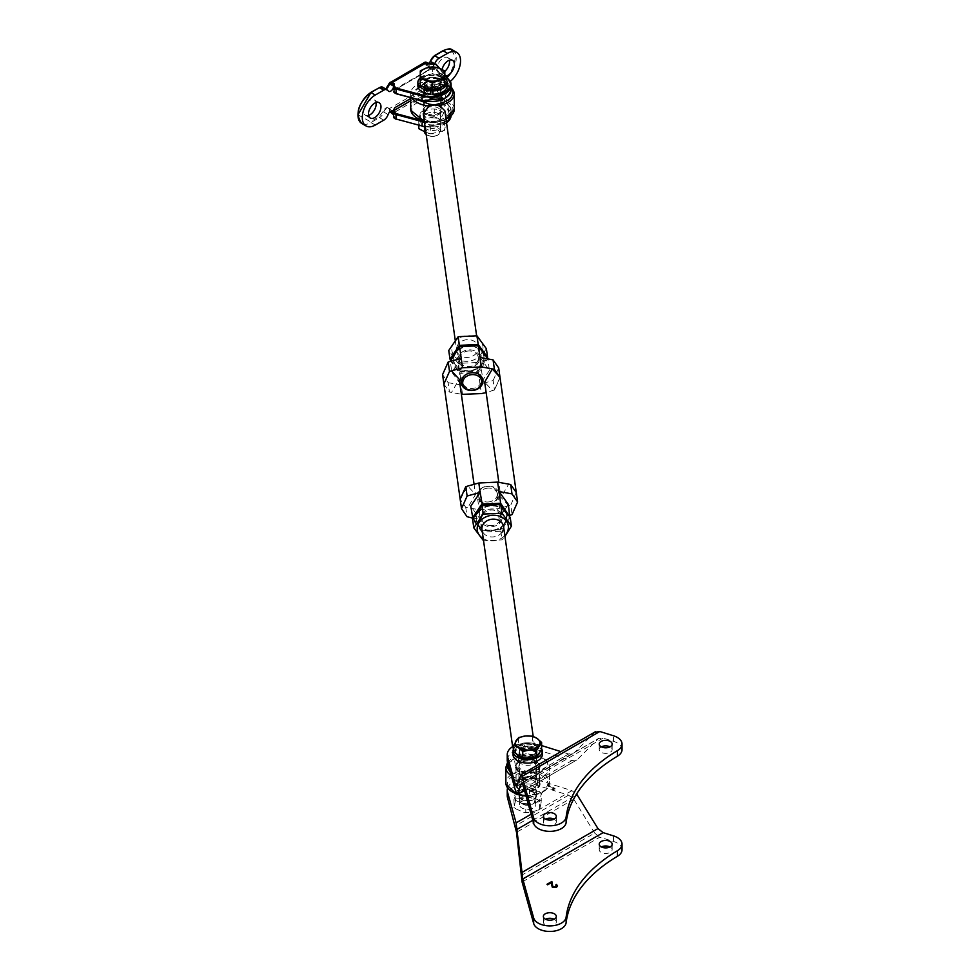 <?xml version="1.0" encoding="UTF-8"?>
<svg xmlns="http://www.w3.org/2000/svg" width="980" height="980" viewBox="0 0 980 980"><rect width="100%" height="100%" fill="white"/><g stroke="black" fill="none" stroke-linecap="round" stroke-linejoin="round"><path stroke-width="0.73" stroke-dasharray="4.9 3.68" d="M368.59 115.432A8.857 5.108 -60 0 1 365.479 115.273A8.857 5.108 -60 0 1 364.119 108.18A8.857 5.108 -60 0 1 369.901 100.377A8.857 5.108 -60 0 1 374.336 99.936A8.857 5.108 -60 0 1 376.026 102.557M444.822 71.368A8.857 5.108 -60 0 1 443.303 72.459A8.857 5.108 -60 0 1 438.869 72.9A8.857 5.108 -60 0 1 437.521 65.807A8.857 5.108 -60 0 1 443.303 58.004A8.857 5.108 -60 0 1 447.725 57.563A8.857 5.108 -60 0 1 449.428 60.184M445.876 76.048A8.857 5.108 -60 0 1 443.683 75.681A8.857 5.108 -60 0 1 442.103 69.458M410.718 98.502L428.076 88.482L429.24 89.315L429.24 92.255A4.091 2.364 -60 0 1 432.131 87.245A4.091 2.364 -60 0 1 434.165 87.049A4.091 2.364 -60 0 1 434.728 87.624A6.811 3.932 120 0 0 435.647 88.592A6.811 3.932 120 0 0 439.052 88.249L447.541 83.361A18.387 10.621 120 0 0 450.126 81.561M434.728 87.624L430.392 85.125A4.091 2.364 120 0 0 429.84 84.549A4.091 2.364 120 0 0 427.795 84.746A4.091 2.364 120 0 0 425.026 88.727L424.083 88.555L424.181 90.111A4.091 2.364 -120 0 0 426.827 93.651L392.147 113.668A4.091 2.364 60 0 1 389.501 110.14L389.146 109.442A4.091 2.364 120 0 0 388.411 108.462A4.091 2.364 120 0 0 386.377 108.658A4.091 2.364 120 0 0 383.78 112.038L382.862 111.769C385.165 107.531 387.259 106.514 389.121 108.743L389.146 109.442M426.729 114.721A8.171 4.716 180 0 1 424.34 111.389A8.171 4.716 180 0 1 429.387 107.028A8.171 4.716 180 0 1 438.293 108.045A8.171 4.716 180 0 1 440.682 111.389A8.171 4.716 180 0 1 435.635 115.75A8.171 4.716 180 0 1 426.729 114.721M438.293 113.606A8.171 4.716 0 0 0 429.387 112.59A8.171 4.716 0 0 0 424.34 116.951A8.171 4.716 0 0 0 426.729 120.283A8.171 4.716 0 0 0 435.635 121.312A8.171 4.716 0 0 0 440.682 116.951A8.171 4.716 0 0 0 438.293 113.606M432.682 90.528A8.171 4.716 0 0 0 440.682 85.799A8.171 4.716 0 0 0 438.293 82.467A8.171 4.716 0 0 0 429.387 81.45A8.171 4.716 0 0 0 424.34 85.799A8.171 4.716 0 0 0 426.729 89.143A8.171 4.716 0 0 0 431.384 90.479M438.293 88.029A8.171 4.716 0 0 0 429.387 86.999A8.171 4.716 0 0 0 424.34 91.361A8.171 4.716 0 0 0 426.729 94.705A8.171 4.716 0 0 0 435.635 95.722A8.171 4.716 0 0 0 440.682 91.361A8.171 4.716 0 0 0 438.293 88.029M389.501 110.14L389.121 108.743L424.083 88.555C425.945 84.182 428.04 82.773 430.343 84.354L434.238 84.917L442.727 80.017C448.644 77.42 452.821 70.192 455.247 58.334C452.821 49.27 448.644 46.869 442.727 51.107L434.238 55.995M424.781 62.304A4.091 2.364 -120 0 0 424.181 62.977L424.083 64.092L389.121 84.268L389.501 82.994M428.983 63.516L427.305 65.011L425.026 63.945A4.091 2.364 120 0 0 425.749 64.925A4.091 2.364 120 0 0 427.795 64.729A4.091 2.364 120 0 0 429.118 63.59L429.154 63.614M434.752 63.761A6.811 3.932 120 0 0 434.728 63.847A4.091 2.364 -60 0 1 430.085 67.436A4.091 2.364 -60 0 1 429.24 65.562L429.24 68.502L428.076 70.683L394.756 89.915L393.593 89.082L393.593 84.464M428.076 70.683L430.477 69.286L430.477 68.343L433.332 68.343L433.332 63.896L429.24 63.896L429.24 65.562L425.1 63.173L425.026 63.945M394.756 89.915L393.593 89.082M425.026 88.727L425.1 89.866L429.24 92.255L429.24 93.921L433.332 93.921L433.332 89.192L428.909 88.862M427.305 92.806L429.24 93.921L428.958 94.876L426.827 93.651L427.305 92.806L425.1 89.866L424.181 90.111M392.747 110.961L388.411 108.462L389.918 111.745M428.958 94.876L433.332 94.876L436.418 96.003L437.031 95.281L449.195 110.348A20.433 11.797 180 0 1 451.119 115.334A20.433 11.797 180 0 1 451.07 116.118L451.119 110.887A20.433 11.797 180 0 1 424.438 122.12M436.418 96.003L448.583 111.071L445.655 123.333L425.1 126.824M424.181 62.977L427.305 62.781L428.958 63.725M444.883 98.233L448.583 85.493L436.418 70.425L433.332 69.286L430.477 69.286L394.279 90.197L393.593 89.633M395.063 118.666L393.593 114.501M429.289 121.508A8.171 4.716 -0 0 0 424.34 125.844A8.171 4.716 -0 0 0 435.745 130.181A8.171 4.716 -0 0 0 440.682 125.844A8.171 4.716 -0 0 0 429.289 121.508M435.745 121.287A8.171 4.716 180 0 1 424.34 116.951A8.171 4.716 180 0 1 429.289 112.614A8.171 4.716 180 0 1 440.682 116.951A8.171 4.716 180 0 1 435.745 121.287M421.02 121.312L428.53 124.558A13.769 7.95 -0 0 0 433.319 124.877L441.931 122.745A13.769 7.95 -0 0 0 444.81 120.503L445.912 115.138A13.769 7.95 -0 0 0 444.001 112.578L436.492 109.344A13.769 7.95 -0 0 0 431.702 109.013L423.091 111.157A13.769 7.95 -0 0 0 420.212 113.386L419.109 118.752A13.769 7.95 -0 0 0 421.02 121.312L418.779 120.908L418.779 125.416M428.53 124.558L430.759 126.065L433.319 124.877M425.871 132.312L430.759 133.856L430.759 126.065M419.109 118.752L418.779 120.908M418.779 128.699L420.53 120.124L420.212 113.386M423.091 111.157L420.53 112.345M420.53 120.124L434.263 116.718L434.263 108.939L431.702 109.013M436.492 109.344L434.263 108.939M434.263 116.718L446.243 121.875L446.243 114.097L444.001 112.578M445.912 115.138L446.243 114.097M444.81 120.503L444.491 130.45L446.243 121.875M441.931 122.745L444.491 122.659M430.759 133.856L444.491 130.45M428.53 133.452A13.769 7.95 -0 0 0 433.319 133.782M419.109 127.657A13.769 7.95 -0 0 0 421.02 130.218M423.091 120.05A13.769 7.95 -0 0 0 420.212 122.279M436.492 118.237A13.769 7.95 -0 0 0 431.702 117.906M445.912 124.031A13.769 7.95 -0 0 0 444.001 121.471M441.931 131.638A13.769 7.95 -0 0 0 444.81 129.409M432.78 89.854L432.682 87.269A8.306 4.802 -0 0 0 440.816 82.467A8.306 4.802 -0 0 0 432.511 77.665A8.306 4.802 -0 0 0 424.205 82.467A8.306 4.802 -0 0 0 431.384 87.22L430.845 89.474M420.212 77.873A14.639 8.453 180 0 1 444.822 77.886M447.149 85.799A14.639 8.453 -0 0 0 432.511 77.347A14.639 8.453 -0 0 0 417.872 85.799M431.384 87.22L431.384 89.621M432.682 87.269L432.682 89.878M432.682 90.601A8.306 4.802 -0 0 0 440.816 85.799A8.306 4.802 -0 0 0 432.511 81.009A8.306 4.802 -0 0 0 424.205 85.799A8.306 4.802 -0 0 0 431.384 90.552M437.068 77.996C427.317 74.358 417.713 83.802 427.966 86.938C437.705 90.577 447.309 81.132 437.068 77.996M426.178 134.419A8.171 4.716 0 0 0 426.729 134.787A8.171 4.716 0 0 0 428.37 135.51A8.171 4.716 0 0 0 438.293 134.787A8.171 4.716 0 0 0 439.567 133.831A8.171 4.716 0 0 0 440.682 131.442A8.171 4.716 0 0 0 436.651 127.376A8.171 4.716 0 0 0 425.467 129.054A8.171 4.716 0 0 0 424.34 131.442A8.171 4.716 0 0 0 424.34 131.651M438.428 134.517A6.86 3.957 0 0 0 435.978 129.103A6.86 3.957 0 0 0 426.594 130.512A6.86 3.957 0 0 0 427.66 135.314A6.86 3.957 0 0 0 437.362 135.314A6.86 3.957 0 0 0 438.428 134.517M422.637 86.656A12.262 7.081 180 0 1 420.249 82.467A12.262 7.081 180 0 1 426.423 76.33A12.262 7.081 180 0 1 438.721 76.367A12.262 7.081 180 0 1 444.761 82.259M426.312 87.906A12.262 7.081 180 0 1 420.249 81.806A12.262 7.081 180 0 1 420.249 81.744A12.262 7.081 180 0 1 426.459 75.644A12.262 7.081 180 0 1 438.721 75.693A12.262 7.081 180 0 1 444.773 81.806A12.262 7.081 180 0 1 444.773 81.855A12.262 7.081 180 0 1 438.562 87.955A12.262 7.081 180 0 1 426.312 87.906M444.761 82.773A12.262 7.081 180 0 1 442.299 86.73M433.846 89.499A12.262 7.081 180 0 1 430.992 89.486M420.2 85.836L420.298 77.665L432.609 73.623L444.822 77.763M432.609 66.848L432.609 73.623M420.298 70.879L420.298 77.665M423.262 113.778L429.069 122.157L434.287 122.819L439.493 121.079L444.834 110.74M451.119 87.6L427.476 81.046L412.151 93.431L415.398 98.931M424.254 120.81A21.793 12.581 0 0 0 428.971 121.581L434.287 122.819L439.493 121.079A21.793 12.581 0 0 0 446.01 119.046M423.078 92.916A9.469 5.464 180 0 1 431.739 87.024A9.469 5.464 180 0 1 441.943 92.034A9.469 5.464 180 0 1 439.212 96.346A9.469 5.464 180 0 1 425.822 96.346A9.469 5.464 180 0 1 423.078 92.916M441.27 92.622A8.783 5.072 0 0 0 432.156 87.967A8.783 5.072 0 0 0 423.728 93.039A8.783 5.072 0 0 0 423.752 93.443A8.783 5.072 0 0 0 426.3 96.616A8.783 5.072 0 0 0 438.721 96.616A8.783 5.072 0 0 0 441.294 93.039A8.783 5.072 0 0 0 441.27 92.622M423.078 110.716A9.469 5.464 180 0 1 425.822 106.404A9.469 5.464 180 0 1 439.212 106.404A9.469 5.464 180 0 1 441.943 109.834A9.469 5.464 180 0 1 433.283 115.726A9.469 5.464 180 0 1 423.078 110.716M423.752 110.128A8.783 5.072 180 0 1 423.728 109.711A8.783 5.072 180 0 1 426.3 106.134A8.783 5.072 180 0 1 438.721 106.134A8.783 5.072 180 0 1 441.27 109.307A8.783 5.072 180 0 1 441.294 109.711A8.783 5.072 180 0 1 432.866 114.783A8.783 5.072 180 0 1 423.752 110.128M478.265 362.735A10.903 8.869 -8 0 1 466.652 367.549A10.903 8.869 -8 0 1 458.064 360.248A10.903 8.869 -8 0 1 459.449 354.723A10.903 8.869 -8 0 1 471.062 349.909A10.903 8.869 -8 0 1 479.649 357.21A10.903 8.869 -8 0 1 478.265 362.735M458.015 344.531A10.903 8.869 172 0 0 456.631 350.068A10.903 8.869 172 0 0 465.206 357.357A10.903 8.869 172 0 0 476.819 352.543A10.903 8.869 172 0 0 478.203 347.018A10.903 8.869 172 0 0 469.628 339.729A10.903 8.869 172 0 0 458.015 344.531M453.899 342.78A15.668 12.752 -8 0 1 475.227 337.096A15.668 12.752 -8 0 1 480.935 354.295A15.668 12.752 -8 0 1 459.608 359.979A15.668 12.752 -8 0 1 453.899 342.78M486.386 348.721L476.978 362.514L458.162 363.396L448.754 350.497M465.39 346.332A15.19 12.36 172 0 0 455.676 352.678A15.19 12.36 172 0 0 453.752 360.383A15.19 12.36 172 0 0 465.708 370.55A15.19 12.36 172 0 0 481.903 363.837A15.19 12.36 172 0 0 483.826 356.132A15.19 12.36 172 0 0 472.189 346.014M481.964 364.315A15.19 12.36 172 0 0 483.899 356.61A15.19 12.36 172 0 0 471.931 346.442A15.19 12.36 172 0 0 455.749 353.143A15.19 12.36 172 0 0 453.814 360.848A15.19 12.36 172 0 0 465.782 371.016A15.19 12.36 172 0 0 481.964 364.315M450.506 359.88L459.387 372.045L458.162 363.396M459.387 372.045L478.191 371.163L476.978 362.514M478.191 371.163L487.244 357.896M500.841 521.703A10.903 8.869 172 0 0 502.115 516.325A10.903 8.869 172 0 0 493.54 509.037A10.903 8.869 172 0 0 481.927 513.851A10.903 8.869 172 0 0 480.543 519.376A10.903 8.869 172 0 0 489.118 526.664A10.903 8.869 172 0 0 500.731 521.862M502.177 532.054A10.903 8.869 -8 0 1 490.564 536.856A10.903 8.869 -8 0 1 481.976 529.568L480.543 519.376M478.289 512.736A15.19 12.36 -8 0 1 494.471 506.035A15.19 12.36 -8 0 1 506.44 516.203A15.19 12.36 -8 0 1 504.504 523.908A15.19 12.36 -8 0 1 488.322 530.609A15.19 12.36 -8 0 1 476.354 520.441A15.19 12.36 -8 0 1 478.289 512.736M478.216 512.271A15.19 12.36 -8 0 1 494.398 505.57A15.19 12.36 -8 0 1 506.366 515.725A15.19 12.36 -8 0 1 504.443 523.43A15.19 12.36 -8 0 1 488.248 530.143A15.19 12.36 -8 0 1 476.292 519.976A15.19 12.36 -8 0 1 478.216 512.271M483.263 538.633A15.668 12.752 172 0 0 504.835 535.582M510.213 517.44L500.805 531.221L481.988 532.115L483.214 540.764L502.017 539.882L504.957 536.428M500.805 531.221L502.017 539.882M481.988 532.115L472.581 519.204M491.323 525.635A9.531 7.754 -8 0 1 481.891 519.18A9.531 7.754 -8 0 1 491.323 510.066A9.531 7.754 -8 0 1 500.768 516.521A9.531 7.754 -8 0 1 491.323 525.635M488.224 488.113A9.531 7.754 172 0 0 478.791 497.24A9.531 7.754 172 0 0 488.224 503.696A9.531 7.754 172 0 0 497.669 494.569A9.531 7.754 172 0 0 488.224 488.113M471.956 372.89A9.531 7.754 172 0 0 462.511 382.016A9.531 7.754 172 0 0 471.956 388.46A9.531 7.754 172 0 0 481.401 379.346A9.531 7.754 172 0 0 471.956 372.89M468.857 350.95A9.531 7.754 172 0 0 459.412 360.064A9.531 7.754 172 0 0 468.857 366.52A9.531 7.754 172 0 0 478.301 357.394A9.531 7.754 172 0 0 468.857 350.95M460.171 499.261L467.84 486.154L475.508 494.484L467.84 507.591L465.745 507.297L460.171 499.261L465.721 507.285L478.828 509.698L497.632 508.804L510.739 505.166L508.62 505.668L500.952 497.338L498.808 482.209M510.666 484.512L508.62 484.243L500.952 497.338M459.559 346.614L460.233 346.896L451.609 359.538L450.151 360.395L459.559 373.307L460.233 371.371L451.609 359.538M487.685 358.484L486.105 357.921L477.481 370.562L478.375 372.412L459.559 373.307L461.225 385.067L451.817 372.155L450.261 361.167M478.375 345.72L477.481 346.087L486.105 357.921M480.029 357.48L489.437 370.391L487.783 358.631L478.375 372.412L480.029 384.172L493.136 380.534L494.459 389.942L492.34 390.444L484.671 382.114M500.18 504.565L508.571 517.036L509.514 516.485M473.205 518.298L482.711 530.499L481.805 530.854L500.621 529.972L499.947 529.678L508.571 517.036M482.405 505.398L474.087 518.665M508.375 504.43L498.967 518.212L500.621 529.972L509.674 516.705M472.936 518.69L481.805 530.854L480.151 519.106L470.743 506.195M461.225 358.362L451.817 372.155M477.481 346.087L460.233 346.896M498.685 367.916L493.136 380.534M489.437 370.391L480.029 384.172L481.364 393.58M460.233 371.371L477.481 370.562M448.117 382.653L461.225 385.067L462.548 394.462L449.452 392.061L448.117 382.653L442.568 374.617M482.711 506.023L499.947 505.215M472.507 518.089L480.151 519.106L478.828 509.698M499.947 529.678L482.711 530.499M497.632 508.804L498.967 518.212L509.919 515.407M500.008 377.337L494.459 389.942L500.057 377.643M494.386 389.979L486.154 392.613M516.252 492.364L510.739 505.166L512.062 514.574M465.721 507.285L467.043 516.693M443.903 384.038L449.452 392.061L451.572 392.355L459.24 379.26M525.88 795.539A21.793 12.581 0 0 0 549.462 782.995A21.793 12.581 0 0 0 549.4 781.967A21.793 12.581 0 0 0 531.209 770.574L530.989 772.461L520.699 771.076L515.345 765.846L520.699 755.494L525.905 753.767L531.209 755.004L536.93 762.795L531.209 770.574L521.127 772.926L520.699 771.076A21.793 12.581 0 0 0 505.876 782.995M510.47 772.669L534.063 777.52L548.041 765.356C546.534 759.561 540.85 756.009 530.989 754.673L531.209 755.004A21.793 12.581 180 0 1 549.4 766.397A21.793 12.581 180 0 1 549.462 767.426A21.793 12.581 180 0 1 535.374 779.198A21.793 12.581 180 0 1 511.327 775.744M488.101 503.879A10.903 8.869 172 0 0 498.894 493.455A10.903 8.869 172 0 0 488.101 486.08A10.903 8.869 172 0 0 477.309 496.505A10.903 8.869 172 0 0 488.101 503.879M487.991 501.981A9.531 7.754 172 0 0 497.485 493.749A9.531 7.754 172 0 0 487.991 486.411A9.531 7.754 172 0 0 478.485 494.643A9.531 7.754 172 0 0 487.991 501.981M540.029 765.723A12.397 7.154 180 0 1 536.44 771.37A12.397 7.154 180 0 1 518.91 771.37A12.397 7.154 180 0 1 515.321 766.887A12.397 7.154 180 0 1 526.664 759.182A12.397 7.154 180 0 1 540.029 765.723M515.995 767.414A11.711 6.762 0 0 0 519.388 771.652A11.711 6.762 0 0 0 535.962 771.652A11.711 6.762 0 0 0 539.392 766.862A11.711 6.762 0 0 0 539.343 766.311A11.711 6.762 0 0 0 527.191 760.113A11.711 6.762 0 0 0 515.958 766.862A11.711 6.762 0 0 0 515.995 767.414M540.029 783.522A12.397 7.154 180 0 1 528.686 791.24A12.397 7.154 180 0 1 515.321 784.686A12.397 7.154 180 0 1 518.91 779.039A12.397 7.154 180 0 1 536.44 779.039A12.397 7.154 180 0 1 540.029 783.522M539.343 782.995A11.711 6.762 180 0 1 539.392 783.547A11.711 6.762 180 0 1 528.147 790.309A11.711 6.762 180 0 1 515.995 784.098A11.711 6.762 180 0 1 515.958 783.547A11.711 6.762 180 0 1 519.388 778.769A11.711 6.762 180 0 1 535.962 778.769A11.711 6.762 180 0 1 539.343 782.995M507.873 763.395L520.699 755.494A21.793 12.581 180 0 0 505.876 767.426M521.127 755.139L525.905 753.767L530.989 754.673M601.377 746.846A6.468 3.736 -0 0 0 601.12 746.981A6.468 3.736 -0 0 0 599.221 749.627A6.468 3.736 -0 0 0 603.215 753.081A6.468 3.736 -0 0 0 610.271 752.273A6.468 3.736 -0 0 0 612.157 749.627A6.468 3.736 -0 0 0 610.013 746.846M545.505 819.133A6.468 3.736 -0 0 0 545.248 819.28A6.468 3.736 -0 0 0 543.361 821.914A6.468 3.736 -0 0 0 547.355 825.368A6.468 3.736 -0 0 0 554.398 824.56A6.468 3.736 -0 0 0 556.297 821.914A6.468 3.736 -0 0 0 554.153 819.133M513.716 746.013A20.433 11.797 180 0 1 537.395 744.261L537.395 749.81A20.433 11.797 0 0 0 513.226 751.856A20.433 11.797 0 0 0 507.236 760.186M533.929 758.251A8.857 5.108 -0 0 0 536.526 754.637A8.857 5.108 -0 0 0 531.062 749.908A8.857 5.108 -0 0 0 521.409 751.011A8.857 5.108 -0 0 0 518.812 754.637A8.857 5.108 -0 0 0 524.288 759.353A8.857 5.108 -0 0 0 533.929 758.251M521.409 756.572A8.857 5.108 180 0 1 531.062 755.47A8.857 5.108 180 0 1 536.526 760.186A8.857 5.108 180 0 1 533.929 763.812A8.857 5.108 180 0 1 524.288 764.914A8.857 5.108 180 0 1 518.812 760.186A8.857 5.108 180 0 1 521.409 756.572M537.395 749.81L571.94 760.603L577.11 759.782L598.707 738.344L521.85 782.726M524.435 790.333L577.11 759.782L524.398 790.211M595.399 731.742L573.79 753.179L568.621 754.012L560.976 751.623M541.621 745.572L537.395 744.261M516.509 786.254L573.79 753.179L516.35 786.499M522.046 782.751L597.959 738.92L603.129 738.099L613.468 741.321L613.468 735.76M622.043 749.627A16.341 9.433 0 0 0 613.468 741.321M555.048 788.986L552.573 789.562L553.676 788.925L547.269 785.237L547.918 784.858L555.048 788.422L547.918 784.858M552.573 789.562L553.725 789.745M553.725 789.182L555.048 788.422M547.918 784.306L547.269 785.237M547.269 784.674L553.676 788.925M553.676 788.373L552.573 789.01M554.153 919.24A6.468 3.736 180 0 1 556.297 922.021A6.468 3.736 180 0 1 554.398 924.667A6.468 3.736 180 0 1 547.355 925.475A6.468 3.736 180 0 1 543.361 922.021A6.468 3.736 180 0 1 545.248 919.375A6.468 3.736 180 0 1 545.505 919.24M610.013 846.941A6.468 3.736 180 0 1 612.157 849.721A6.468 3.736 180 0 1 610.271 852.367A6.468 3.736 180 0 1 603.215 853.176A6.468 3.736 180 0 1 599.221 849.721A6.468 3.736 180 0 1 601.12 847.088A6.468 3.736 180 0 1 601.377 846.941M521.409 792.171A8.857 5.108 180 0 1 531.062 791.056A8.857 5.108 180 0 1 536.526 795.785A8.857 5.108 180 0 1 533.929 799.398A8.857 5.108 180 0 1 524.288 800.501A8.857 5.108 180 0 1 518.812 795.785A8.857 5.108 180 0 1 521.409 792.171M533.929 793.837A8.857 5.108 0 0 0 536.526 790.223A8.857 5.108 0 0 0 531.062 785.495A8.857 5.108 0 0 0 521.409 786.609A8.857 5.108 0 0 0 518.812 790.223A8.857 5.108 0 0 0 524.288 794.939A8.857 5.108 0 0 0 533.929 793.837M622.043 849.721A16.341 9.433 0 0 0 613.468 841.428L599.821 837.165L522.083 882.037M520.968 875.63L594.64 833.098L599.821 837.165M594.64 833.098L573.79 799.215L568.621 795.16L537.395 785.409A20.433 11.797 0 0 0 507.236 795.785M507.567 788.128A20.433 11.797 180 0 1 537.395 779.847L571.94 790.639L577.11 794.694M556.53 886.116L555.88 884.854M557.51 886.165L556.579 887.206M556.579 887.758L552.304 887.231M552.304 887.782L551.066 882.784M551.066 883.335L547.746 884.707M547.746 885.259L547.012 884.279M520.76 754.612C527.791 759.941 542.381 752.946 534.59 747.973C527.559 742.644 512.969 749.651 520.76 754.612M532.899 803.906A8.171 4.716 0 0 0 533.451 803.612A8.171 4.716 0 0 0 535.84 800.268A8.171 4.716 0 0 0 533.953 797.255A8.171 4.716 0 0 0 522.45 796.642A8.171 4.716 0 0 0 519.498 800.268A8.171 4.716 0 0 0 521.385 803.294A8.171 4.716 0 0 0 521.887 803.612A8.171 4.716 0 0 0 532.899 803.906M523.283 798.296A6.86 3.957 -0 0 0 522.818 804.139A6.86 3.957 -0 0 0 532.054 804.384A6.86 3.957 -0 0 0 532.52 804.139A6.86 3.957 -0 0 0 532.74 798.676A6.86 3.957 -0 0 0 523.283 798.296M516.129 753.681A12.262 7.081 180 0 1 515.407 751.293A12.262 7.081 180 0 1 523.504 744.641A12.262 7.081 180 0 1 537.101 746.772A12.262 7.081 180 0 1 539.931 751.293A12.262 7.081 180 0 1 539.87 751.979M537.726 755.347A12.262 7.081 180 0 1 534.639 757.124M524.471 758.128A12.262 7.081 180 0 1 521.495 757.405M513.716 752.003L518.628 744.347L532.581 742.963L537.101 746.098A12.262 7.081 180 0 1 539.931 750.631A12.262 7.081 180 0 1 539.172 753.081A12.262 7.081 180 0 1 529.739 757.601A12.262 7.081 180 0 1 518.249 755.151A12.262 7.081 180 0 1 515.407 750.631A12.262 7.081 180 0 1 516.166 748.169A12.262 7.081 180 0 1 525.599 743.649A12.262 7.081 180 0 1 537.101 746.098L541.621 749.247M532.581 736.176L532.581 742.963M518.628 737.56L518.628 744.347M522.732 799.545A8.171 4.716 180 0 1 519.498 795.785A8.171 4.716 180 0 1 524.043 791.558A8.171 4.716 180 0 1 532.618 792.024A8.171 4.716 180 0 1 535.84 795.785A8.171 4.716 180 0 1 531.307 800.011A8.171 4.716 180 0 1 522.732 799.545M532.618 800.93A8.171 4.716 0 0 0 524.043 800.452A8.171 4.716 0 0 0 519.498 804.678A8.171 4.716 0 0 0 522.732 808.439A8.171 4.716 0 0 0 531.307 808.904A8.171 4.716 0 0 0 535.84 804.678A8.171 4.716 0 0 0 532.618 800.93M518.346 798.835L526.983 796.74A13.769 7.95 180 0 1 531.773 797.095L539.233 800.366A13.769 7.95 180 0 1 541.095 802.939L539.919 808.304A13.769 7.95 180 0 1 537.003 810.521L528.355 812.616A13.769 7.95 180 0 1 523.577 812.261L516.105 808.99A13.769 7.95 180 0 1 514.243 806.418L515.431 801.052A13.769 7.95 180 0 1 518.346 798.835L515.774 798.908L515.774 791.117L526.983 787.846L529.555 787.785L529.555 795.564L531.773 797.095M526.983 796.74L529.555 795.564M515.431 801.052L515.774 798.908M515.774 791.117L513.888 799.68L514.243 806.418M516.105 808.99L513.888 807.459M513.888 799.68L525.795 804.899L525.795 812.677L523.577 812.261M528.355 812.616L525.795 812.677M525.795 804.899L539.563 801.554L539.563 809.345L537.003 810.521M539.919 808.304L539.563 809.345M541.095 802.939L541.45 793.004L539.563 801.554M539.233 800.366L541.45 800.783M529.555 787.785L541.45 793.004M526.983 787.846A13.769 7.95 180 0 1 531.773 788.202M515.431 792.159A13.769 7.95 180 0 1 518.346 789.941M516.105 800.096A13.769 7.95 180 0 1 514.243 797.524M528.355 803.723A13.769 7.95 180 0 1 523.577 803.367M539.919 799.411A13.769 7.95 180 0 1 537.003 801.628M539.233 791.473A13.769 7.95 180 0 1 541.095 794.045M513.716 748.732A14.639 8.453 180 0 1 521.017 743.759L523.896 747.017A8.306 4.802 0 0 0 519.363 751.293A8.306 4.802 0 0 0 527.669 756.095A8.306 4.802 0 0 0 535.987 751.293A8.306 4.802 0 0 0 525.096 746.736L523.136 743.257A14.639 8.453 180 0 1 541.621 748.732M521.017 743.759L521.017 747.103A14.639 8.453 0 0 0 513.03 754.637M542.32 754.637A14.639 8.453 0 0 0 523.136 746.589L523.136 743.257M525.096 746.736L525.096 750.067L523.136 746.589M523.896 747.017L523.896 750.361A8.306 4.802 0 0 0 519.363 754.637A8.306 4.802 0 0 0 527.669 759.427A8.306 4.802 0 0 0 535.987 754.637A8.306 4.802 0 0 0 525.096 750.067M523.896 750.361L521.017 747.103M534.076 771.603A11.576 6.689 180 0 1 522.193 771.922A11.576 6.689 180 0 1 516.093 766.029A11.576 6.689 180 0 1 521.274 760.456A11.576 6.689 180 0 1 533.145 760.137A11.576 6.689 180 0 1 539.245 766.029A11.576 6.689 180 0 1 534.076 771.603M521.274 778.818A11.576 6.689 0 0 0 516.093 784.38A11.576 6.689 0 0 0 522.193 790.272A11.576 6.689 0 0 0 534.076 789.954A11.576 6.689 0 0 0 539.245 784.38A11.576 6.689 0 0 0 533.145 778.488A11.576 6.689 0 0 0 521.274 778.818M522.818 780.154A8.783 5.072 180 0 1 531.822 779.909A8.783 5.072 180 0 1 536.464 784.38A8.783 5.072 180 0 1 532.532 788.606A8.783 5.072 180 0 1 523.516 788.851A8.783 5.072 180 0 1 518.885 784.38A8.783 5.072 180 0 1 522.818 780.154M522.818 761.803A8.783 5.072 180 0 1 531.822 761.558A8.783 5.072 180 0 1 536.464 766.029A8.783 5.072 180 0 1 532.532 770.255A8.783 5.072 180 0 1 523.516 770.501A8.783 5.072 180 0 1 518.885 766.029A8.783 5.072 180 0 1 522.818 761.803M386.341 88.629L378.966 87.918L370.477 92.806M433.332 94.876L433.332 93.921A4.091 2.364 180 0 1 436.223 94.619A4.091 2.364 180 0 1 437.031 95.281L437.031 90.834A4.091 2.364 180 0 0 436.223 90.16A4.091 2.364 180 0 0 433.332 89.474L430.477 89.474M433.332 69.286L433.332 68.343A4.091 2.364 0 0 1 437.031 69.703L437.031 65.256A4.091 2.364 0 0 0 436.602 64.839M410.718 100.72L430.477 89.315L433.332 89.315L436.945 90.577L449.195 105.901A20.433 11.797 180 0 1 451.119 110.887L448.583 105.509C458.775 112.921 435.169 126.543 422.331 120.663L420.469 120.16M394.279 90.197L394.279 91.838L396.251 93.615M390.714 111.169L389.464 110.446L390.016 111.659M357.957 114.77L370.477 121.728L378.966 116.828L382.862 111.769M434.238 84.917L434.716 85.75A6.811 3.932 -60 0 1 431.31 86.093A6.811 3.932 -60 0 1 430.392 85.125L430.343 84.354M388.105 114.538L383.78 112.038A6.811 3.932 -60 0 1 379.444 117.661L378.966 116.828M383.78 120.172L379.444 117.661L370.967 122.561L370.477 121.728M375.291 125.06L370.967 122.561A18.387 10.621 -60 0 1 361.767 123.48M382.849 87.294A6.811 3.932 -60 0 1 383.78 88.261L382.862 88.482M388.105 90.76L383.78 88.261A4.091 2.364 120 0 0 384.332 88.837A4.091 2.364 120 0 0 385.691 88.935M452.393 49.919A18.387 10.621 -60 0 1 455.222 64.656A18.387 10.621 -60 0 1 443.205 80.85L442.727 80.017M447.541 83.361L443.205 80.85L434.716 85.75L439.052 88.249M439.065 68.147L444.822 75.276M429.24 68.502L430.477 68.343M394.279 117.416L393.593 116.865M448.583 111.071L449.11 105.632L436.945 90.577L433.332 89.315M446.537 122.77A20.433 11.797 180 0 1 425.075 126.677M433.332 63.725L433.332 63.896A4.091 2.364 0 0 1 436.223 64.582M451.119 89.756A20.433 11.797 0 0 0 449.195 84.77L448.877 79.919M444.822 74.897L439.493 68.294M436.418 90.442L448.583 105.509M394.279 91.838L393.593 91.287M436.418 70.425L437.031 69.703L449.195 84.77L448.583 85.493M428.37 87.208A8.171 4.716 180 0 1 424.34 83.129A8.171 4.716 180 0 1 428.456 79.037A8.171 4.716 180 0 1 436.651 79.062A8.171 4.716 180 0 1 440.682 83.129A8.171 4.716 180 0 1 436.578 87.232A8.171 4.716 180 0 1 428.37 87.208M454.304 109.16A21.793 12.581 0 0 0 454.23 108.143A21.793 12.581 0 0 0 431.629 96.591A21.793 12.581 0 0 0 410.718 109.16M439.052 121.447C448.411 119.205 453.017 115.162 452.882 109.319C453.25 103.696 445.912 100.107 430.857 98.515C416.439 101.491 410.204 105.73 412.151 111.23C413.646 117.012 419.33 120.577 429.191 121.912M412.127 98.049A21.793 12.581 180 0 1 410.791 94.607A21.793 12.581 180 0 1 410.718 93.59A21.793 12.581 180 0 1 431.629 81.022A21.793 12.581 180 0 1 454.23 92.561M516.411 793.763A21.793 12.581 0 0 0 517.746 794.192M521.127 772.926C511.781 775.168 507.175 779.223 507.309 785.066C506.93 790.676 514.279 794.278 529.335 795.858C543.741 792.894 549.976 788.655 548.041 783.143C546.534 777.361 540.85 773.808 530.989 772.461M594.64 732.33L520.968 774.861M603.129 738.099L522.793 784.478M516.105 792.832L571.94 760.603M568.621 754.012L517.599 783.461M537.395 785.409L537.395 779.847M613.468 835.867L613.468 841.428M573.79 799.215L516.509 832.289M568.621 795.16L515.394 825.895M571.94 790.639L531.111 814.209M532.802 820.272L575.652 795.527M533.953 748.941A8.171 4.716 180 0 1 535.84 751.966A8.171 4.716 180 0 1 530.45 756.401A8.171 4.716 180 0 1 521.385 754.98A8.171 4.716 180 0 1 519.498 751.966A8.171 4.716 180 0 1 524.9 747.52A8.171 4.716 180 0 1 533.953 748.941M430.085 67.436L425.749 64.925L428.873 63.455M370.293 118.053L365.479 115.273M443.683 75.681L438.869 72.9M434.165 87.049L429.84 84.549L431.31 86.093L435.647 88.592M424.34 125.844L424.34 111.389M424.34 91.361L424.34 85.799M379.15 102.716L374.336 99.936M452.54 60.343L447.725 57.563M386.034 88.604L384.332 88.837L388.668 91.348M394.034 89.584L428.774 69.813M440.682 125.844L440.682 111.389M446.562 122.966L425.124 126.971M440.682 91.361L440.682 85.799M439.677 68.367L444.822 74.737M424.205 82.467L424.205 85.799M440.816 82.467L440.816 85.799M440.682 131.442L440.682 83.129C441.919 85.762 437.754 86.999 428.223 86.84L424.34 83.129L424.34 131.442M420.249 82.467L420.249 81.806M437.362 135.314L438.293 134.787M427.66 135.314L426.729 134.787M424.328 121.373L431.862 122.635M451.119 86.669L426.827 80.874L410.718 93.59L410.718 97.669M455.222 340.158L461.298 383.131M423.728 93.039L423.728 109.711M476.623 335.773L482.883 380.081M446.072 119.499L436.798 122.365M441.294 93.039L441.294 109.711M456.631 350.068L458.064 360.248M478.203 347.018L479.649 357.21M498.894 493.455L502.115 516.325M478.791 497.24L481.891 519.18M459.412 360.064L462.511 382.016M474.026 483.973L475.508 494.484M497.669 494.569L500.768 516.521M478.301 357.394L481.401 379.346M528.318 753.951L531.123 754.429C541.536 755.69 547.624 759.635 549.388 766.274L549.462 782.995L542.32 792.783L526.052 796.115M536.93 762.795L533.193 736.397M539.392 766.862L539.392 783.547M515.345 765.846L512.638 746.65M481.976 529.568L477.309 496.505M523.381 754.22L507.567 762.293M515.958 766.862L515.958 783.547M612.157 749.627L612.157 744.065M556.297 821.914L556.297 816.352M536.526 760.186L536.526 754.637M599.221 749.627L599.221 744.065M543.361 821.914L543.361 816.352M518.812 760.186L518.812 754.637M556.297 916.459L556.297 922.021M612.157 844.16L612.157 849.721M536.526 790.223L536.526 795.785M543.361 916.459L543.361 922.021M599.221 844.16L599.221 849.721M518.812 790.223L518.812 795.785M535.84 800.268L535.84 751.966C538.265 752.664 529.764 759.133 521.225 754.612L519.498 751.966L519.498 800.268M522.818 804.139L521.887 803.612M539.931 751.293L539.931 750.631M532.52 804.139L533.451 803.612M515.407 751.293L515.407 750.631M519.498 804.678L519.498 795.785M535.84 804.678L535.84 795.785M519.363 751.293L519.363 754.637M535.987 751.293L535.987 754.637M516.093 766.029L516.093 784.38M536.464 766.029L536.464 784.38M539.245 766.029L539.245 784.38M518.885 766.029L518.885 784.38"/><path stroke-width="1.47" d="M385.691 88.935A4.091 2.364 120 0 0 386.377 88.641A4.091 2.364 120 0 0 389.146 84.66L389.501 82.994A4.091 2.364 60 0 1 390.113 82.32A4.091 2.364 60 0 1 392.147 82.528L426.827 62.5A4.091 2.364 -120 0 0 424.781 62.304L389.501 82.994M376.026 102.557A8.857 5.108 -60 0 1 369.901 114.832A8.857 5.108 -60 0 1 368.59 115.432M374.715 117.612A8.857 5.108 -60 0 1 370.293 118.053A8.857 5.108 -60 0 1 368.933 110.961A8.857 5.108 -60 0 1 374.715 103.157A8.857 5.108 -60 0 1 379.15 102.716A8.857 5.108 -60 0 1 380.497 109.809A8.857 5.108 -60 0 1 374.715 117.612M442.103 69.458A8.857 5.108 -60 0 1 448.117 60.785A8.857 5.108 -60 0 1 452.54 60.343A8.857 5.108 -60 0 1 453.899 67.436A8.857 5.108 -60 0 1 448.117 75.24A8.857 5.108 -60 0 1 445.876 76.048M389.146 84.66L389.464 83.753L393.593 86.142A4.091 2.364 -60 0 1 391.816 90.246A4.091 2.364 -60 0 1 388.668 91.348A4.091 2.364 -60 0 1 388.105 90.76A6.811 3.932 120 0 0 387.186 89.805A6.811 3.932 120 0 0 383.78 90.136L375.291 95.035A18.387 10.621 120 0 0 363.286 111.242A18.387 10.621 120 0 0 366.104 125.979A18.387 10.621 120 0 0 375.291 125.06L383.78 120.172A6.811 3.932 120 0 0 388.105 114.538A4.091 2.364 -60 0 1 390.714 111.169A4.091 2.364 -60 0 1 392.747 110.961A4.091 2.364 -60 0 1 393.593 112.835L393.593 109.883L394.756 107.714L410.718 98.502M410.718 100.72L393.593 110.765L393.593 116.865L393.593 112.835L390.714 111.169M393.593 84.464L394.279 83.753L392.147 82.528L391.669 83.361L393.593 84.464L393.593 89.633M449.428 60.184A8.857 5.108 -60 0 1 444.822 71.368M450.126 81.561A18.387 10.621 120 0 0 459.988 65.489A18.387 10.621 120 0 0 456.729 52.418A18.387 10.621 120 0 0 447.541 53.324L439.052 58.224A6.811 3.932 120 0 0 434.752 63.761M425.1 126.824L395.957 118.997A4.091 2.364 180 0 1 394.793 118.531A4.091 2.364 180 0 1 393.593 116.865L396.067 119.303L395.957 114.55A4.091 2.364 180 0 1 394.793 114.084A4.091 2.364 180 0 1 393.593 112.418L394.756 107.714M391.669 83.361L389.329 83.178L386.034 88.604L384.332 88.837M431.384 90.479A8.171 4.716 0 0 0 432.682 90.528M393.593 109.883L393.593 110.765M429.24 63.896L435.745 64.3L439.065 68.147M418.779 125.416L418.779 128.699L425.871 132.312M430.845 89.474L430.526 90.846A14.639 8.453 180 0 1 417.872 82.467A14.639 8.453 180 0 1 420.212 77.873M444.822 77.886A14.639 8.453 180 0 1 447.149 82.467A14.639 8.453 180 0 1 432.817 90.919L432.78 89.854M432.817 90.919L432.817 94.252A14.639 8.453 -0 0 0 447.149 85.799L447.149 82.467M417.872 82.467L417.872 85.799A14.639 8.453 -0 0 0 430.526 94.178L430.526 90.846M431.384 89.621L430.526 94.178M432.682 89.878L432.817 94.252M424.34 131.651A8.171 4.716 0 0 0 426.178 134.419M430.992 89.486A12.262 7.081 180 0 1 426.312 88.568A12.262 7.081 180 0 1 422.637 86.656M442.299 86.73A12.262 7.081 180 0 1 433.846 89.499M426.312 87.906L420.2 85.836L420.2 79.062L426.312 80.225L432.413 83.19L432.413 89.976L426.312 87.906M432.413 83.19L438.562 80.274L444.724 79.16L444.822 70.989L444.724 85.934L432.413 89.976M444.822 70.989L438.721 68.024L432.609 66.848L426.459 67.975L420.298 70.879L420.2 79.062M444.724 79.16L444.724 85.934M426.459 67.975A12.262 7.081 180 0 1 438.721 68.024A12.262 7.081 180 0 1 444.773 74.174A12.262 7.081 180 0 1 438.562 80.274A12.262 7.081 180 0 1 426.312 80.225A12.262 7.081 180 0 1 420.249 74.076A12.262 7.081 180 0 1 426.459 67.975M476.623 335.773L444.834 110.74L439.493 105.509L439.052 103.66C448.411 101.418 453.017 97.363 452.882 91.52L451.119 87.6M415.398 98.931L429.191 104.113L428.971 106.012L423.262 113.778L455.222 340.158M472.091 390.505A10.903 8.869 -8 0 1 461.298 383.131A10.903 8.869 -8 0 1 472.091 372.706A10.903 8.869 -8 0 1 482.883 380.081A10.903 8.869 -8 0 1 472.091 390.505M454.23 92.561A21.793 12.581 180 0 1 454.304 93.59A21.793 12.581 180 0 1 439.493 105.509L434.287 105.019L428.971 106.012A21.793 12.581 180 0 1 412.127 98.049M472.201 390.175A9.531 7.754 -8 0 1 462.695 382.837A9.531 7.754 -8 0 1 472.201 374.605A9.531 7.754 -8 0 1 481.707 381.943A9.531 7.754 -8 0 1 472.201 390.175M439.052 103.66L434.287 105.019L429.191 104.113M459.387 345.352L449.979 359.146L448.754 350.497L458.162 336.704L476.978 335.822L486.386 348.721L487.599 357.369L478.191 344.47L459.387 345.352L458.162 336.704M472.189 346.014A15.19 12.36 172 0 0 465.39 346.332M476.978 335.822L478.191 344.47M449.979 359.146L450.506 359.88M512.638 746.65L481.976 529.568A10.903 8.869 -8 0 1 483.361 524.03A10.903 8.869 -8 0 1 494.974 519.229A10.903 8.869 -8 0 1 503.561 526.517A10.903 8.869 -8 0 1 502.177 532.054M504.835 535.582A15.668 12.752 172 0 0 506.293 533.806A15.668 12.752 172 0 0 500.572 516.595A15.668 12.752 172 0 0 479.245 522.279A15.668 12.752 172 0 0 483.263 538.633M504.957 536.428L511.425 526.089L502.017 513.189L483.214 514.071L473.805 527.865L483.569 540.801M502.017 513.189L500.805 504.529L510.213 517.44L511.425 526.089M483.214 514.071L481.988 505.423L472.581 519.204L473.805 527.865M481.988 505.423L500.805 504.529M498.808 482.209L484.671 382.114L492.34 369.007L500.008 377.337L516.288 492.56L510.666 484.512L497.632 482.111L478.828 483.005L465.782 486.619L460.171 499.273L461.507 508.657L467.043 516.693L472.507 518.089M450.261 361.167L459.559 346.614L478.375 345.72L487.685 358.484M509.514 516.485L500.621 503.279L500.18 504.565M509.919 515.407L512.062 514.574L517.612 501.956L512.001 493.908L498.967 491.519L500.621 503.279L481.805 504.161L472.409 517.955L473.205 518.298M472.936 518.69L470.743 506.195L480.151 492.401L482.405 505.398M509.674 516.705L508.375 504.43L498.967 491.519L497.632 482.111M478.375 345.72L481.364 366.888L494.398 369.276L500.057 377.643M481.364 366.888L462.548 367.77L459.559 346.614M494.398 369.276L493.063 359.868L498.685 367.916L500.008 377.325M493.063 359.868L480.029 357.48M460.171 499.261L442.568 374.617L448.191 361.988L449.514 371.383M461.225 358.362L448.191 361.988M478.828 483.005L480.151 492.401L467.117 496.027L461.507 508.657M486.154 392.613L481.364 393.58L461.372 394.377M474.026 483.973L459.24 379.26L451.572 370.93L449.514 371.396L462.548 367.77M507.873 763.395L507.309 767.267L510.47 772.669M610.271 746.711A6.468 3.736 -0 0 0 612.157 744.065A6.468 3.736 -0 0 0 608.163 740.611A6.468 3.736 -0 0 0 601.12 741.419A6.468 3.736 -0 0 0 599.221 744.065A6.468 3.736 -0 0 0 603.215 747.52A6.468 3.736 -0 0 0 610.271 746.711M610.013 746.846A6.468 3.736 -0 0 0 601.377 746.846M554.398 818.998A6.468 3.736 -0 0 0 556.297 816.352A6.468 3.736 -0 0 0 552.304 812.91A6.468 3.736 -0 0 0 545.248 813.719A6.468 3.736 -0 0 0 543.361 816.352A6.468 3.736 -0 0 0 547.355 819.807A6.468 3.736 -0 0 0 554.398 818.998M554.153 819.133A6.468 3.736 -0 0 0 545.505 819.133M533.684 817.859L522.083 776.38L599.821 731.497L613.468 735.76A16.341 9.433 180 0 1 622.043 744.065A16.341 9.433 180 0 1 617.437 750.631A183.897 106.171 0 0 0 566.134 817.026A16.341 9.433 180 0 1 550.564 825.785A16.341 9.433 180 0 1 533.684 817.859L533.684 823.42L522.793 784.478L521.679 782.959L517.22 794.364L516.105 792.832L507.505 762.073L507.505 756.511A20.433 11.797 180 0 1 507.236 754.637A20.433 11.797 180 0 1 513.226 746.295A20.433 11.797 180 0 1 513.716 746.013M560.976 751.623L541.621 745.572M599.821 731.497L594.64 732.33M507.505 756.511L515.394 784.735L516.509 786.254L521.14 774.617L595.399 731.742M520.968 774.861L522.083 776.38M524.398 790.211L517.06 794.596L524.435 790.333M533.684 823.42A16.341 9.433 0 0 0 550.564 831.346A16.341 9.433 0 0 0 566.134 822.575L566.134 817.026M617.437 750.631L617.437 756.192A183.897 106.171 0 0 0 566.134 822.575M617.437 756.192A16.341 9.433 0 0 0 622.043 749.627L622.043 744.065M507.236 754.637L507.236 760.186A20.433 11.797 0 0 0 507.505 762.073M507.236 790.223L507.236 795.785A20.433 11.797 0 0 0 507.505 797.659L516.509 832.289L522.083 882.037L533.684 923.528A16.341 9.433 0 0 0 544.794 931A16.341 9.433 0 0 0 561.381 928.697A16.341 9.433 0 0 0 566.134 922.682L566.134 917.121A16.341 9.433 180 0 1 561.381 923.136A16.341 9.433 180 0 1 544.794 925.439A16.341 9.433 180 0 1 533.684 917.966L522.793 879.023L516.105 822.869L507.505 792.097A20.433 11.797 180 0 1 507.236 790.223A20.433 11.797 180 0 1 507.567 788.128M545.505 919.24A6.468 3.736 180 0 1 554.153 919.24M545.248 913.813A6.468 3.736 180 0 1 552.304 913.005A6.468 3.736 180 0 1 556.297 916.459A6.468 3.736 180 0 1 554.398 919.105A6.468 3.736 180 0 1 547.355 919.914A6.468 3.736 180 0 1 543.361 916.459A6.468 3.736 180 0 1 545.248 913.813M601.377 846.941A6.468 3.736 180 0 1 610.013 846.941M601.12 841.526A6.468 3.736 180 0 1 608.163 840.717A6.468 3.736 180 0 1 612.157 844.16A6.468 3.736 180 0 1 610.271 846.806A6.468 3.736 180 0 1 603.215 847.614A6.468 3.736 180 0 1 599.221 844.16A6.468 3.736 180 0 1 601.12 841.526M617.437 856.287A16.341 9.433 0 0 0 622.043 849.721L622.043 844.16A16.341 9.433 180 0 1 617.437 850.726L617.437 856.287A183.897 106.171 180 0 0 566.134 922.682M576.608 793.971L597.959 828.578L603.129 832.633L613.468 835.867A16.341 9.433 180 0 1 622.043 844.16M566.134 917.121A183.897 106.171 180 0 1 617.437 850.726M556.53 884.487L555.88 886.765L552.879 886.827L551.863 881.486L547.012 884.279L547.746 884.707L551.066 882.784L552.304 887.231L556.579 887.206L557.547 885.895L556.53 884.487L557.51 886.165M555.88 884.854L555.88 887.317L555.88 885.418L555.88 887.317L552.879 886.827M547.489 884.56L551.863 881.486M551.863 882.037L552.046 884.781M552.046 885.344L552.879 887.378M539.87 751.979A12.262 7.081 180 0 1 537.726 755.347M534.639 757.124A12.262 7.081 180 0 1 524.471 758.128M521.495 757.405A12.262 7.081 180 0 1 518.249 755.813A12.262 7.081 180 0 1 516.129 753.681M522.769 758.3L513.716 752.003L513.716 745.229L518.249 747.483L522.769 751.513L522.769 758.3L536.721 756.915L541.621 749.247L541.621 742.46L537.101 738.43L532.581 736.176L525.599 735.98L518.628 737.56L513.716 745.229M522.769 751.513L529.739 749.933L536.721 750.129L536.721 756.915M536.721 750.129L541.621 742.46M529.739 749.933A12.262 7.081 180 0 1 518.249 747.483A12.262 7.081 180 0 1 516.166 740.5A12.262 7.081 180 0 1 525.599 735.98A12.262 7.081 180 0 1 537.101 738.43A12.262 7.081 180 0 1 539.172 745.4A12.262 7.081 180 0 1 529.739 749.933M541.621 748.732A14.639 8.453 180 0 1 542.32 751.293A14.639 8.453 180 0 1 527.669 759.745A14.639 8.453 180 0 1 513.03 751.293A14.639 8.453 180 0 1 513.716 748.732M513.03 751.293L513.03 754.637A14.639 8.453 0 0 0 527.669 763.089A14.639 8.453 0 0 0 542.32 754.637L542.32 751.293M389.121 84.268L385.887 88.923M427.305 62.781L429.142 63.602A4.091 2.364 120 0 0 430.392 61.348L428.983 63.516M439.493 68.294L436.418 64.864M395.271 93.222L393.593 91.287A4.091 2.364 0 0 0 394.793 92.953A4.091 2.364 0 0 0 395.957 93.419L396.251 88.053L394.279 86.277L394.279 83.753M394.279 86.277L393.593 86.828A4.091 2.364 0 0 0 394.793 88.506A4.091 2.364 0 0 0 395.957 88.972L422.049 95.991L422.16 100.744L396.067 93.725L422.049 100.45A20.433 11.797 0 0 0 451.119 89.756L451.119 85.309A20.433 11.797 0 0 0 449.195 80.323L448.583 79.931C458.775 87.343 435.169 100.965 422.331 95.085L396.251 88.053M375.291 95.035L370.967 92.537L379.444 87.637L370.624 92.5C357.847 103.598 354.895 113.925 361.767 123.48A18.387 10.621 -60 0 1 358.95 108.743A18.387 10.621 -60 0 1 370.967 92.537L357.957 114.77M434.471 63.712L430.392 61.348A6.811 3.932 -60 0 1 434.716 55.725L430.343 61.066M383.78 90.136L379.444 87.637A6.811 3.932 -60 0 1 382.849 87.294L378.966 87.918M439.052 58.224L434.716 55.725L442.727 51.107M447.541 53.324L443.205 50.825A18.387 10.621 -60 0 1 452.393 49.919C450.874 48.4 447.701 48.694 442.862 50.789L434.385 55.689L428.873 63.455M391.669 113.386L393.593 114.501L390.016 111.659M422.049 126.151L425.124 126.971M395.969 119.119L395.063 118.666M424.781 62.304L428.958 63.725M444.822 75.276L448.583 79.931M446.562 122.966L451.07 116.118A20.433 11.797 180 0 1 446.537 122.77M425.075 126.677A20.433 11.797 180 0 1 422.049 126.028L422.245 120.797M444.822 74.737L449.11 80.054L451.119 85.309A20.433 11.797 0 0 1 422.049 95.991L422.331 95.085M448.877 79.919L444.822 74.897M420.469 120.16L396.251 113.643L394.279 111.855M451.119 89.756C448.019 99.666 438.366 103.329 422.16 100.744L444.883 98.233M396.251 93.615L422.049 100.573M396.251 113.643L395.957 114.55L422.049 121.581A20.433 11.797 180 0 0 424.438 122.12M410.718 97.669L410.718 109.16A21.793 12.581 0 0 0 410.791 110.189A21.793 12.581 0 0 0 424.254 120.81M446.01 119.046A21.793 12.581 0 0 0 454.304 109.16L446.072 119.499M510.666 484.5L512.001 493.908M467.117 496.027L465.782 486.619M443.903 384.025L449.514 371.396M511.327 775.744A21.793 12.581 180 0 1 505.95 768.442A21.793 12.581 180 0 1 505.876 767.426L505.876 782.995A21.793 12.581 0 0 0 505.95 784.012A21.793 12.581 0 0 0 516.411 793.763M517.746 794.192A21.793 12.581 0 0 0 525.88 795.539M517.599 783.461L515.394 784.735M507.505 792.097L507.505 797.659M533.684 923.528L533.684 917.966M521.679 872.617L597.959 828.578M603.129 832.633L522.793 879.023M531.111 814.209L516.105 822.869M517.22 829.276L532.802 820.272M575.652 795.527L577.11 794.694M429.118 63.602L436.076 64.276L439.677 68.367M389.918 111.745L393.593 114.734M366.104 125.979L361.767 123.48M387.186 89.805L382.849 87.294M456.729 52.418L452.393 49.919M444.773 82.467L444.773 81.83M410.718 109.16L410.791 110.311L424.328 121.373M454.304 109.16L454.23 92.439L451.119 86.669M516.288 492.56L517.612 501.956M526.052 796.115L517.146 794.535M516.705 794.388L505.962 784.147L505.876 782.995M533.193 736.397L503.561 526.517M507.567 762.293L505.876 767.426"/></g></svg>
